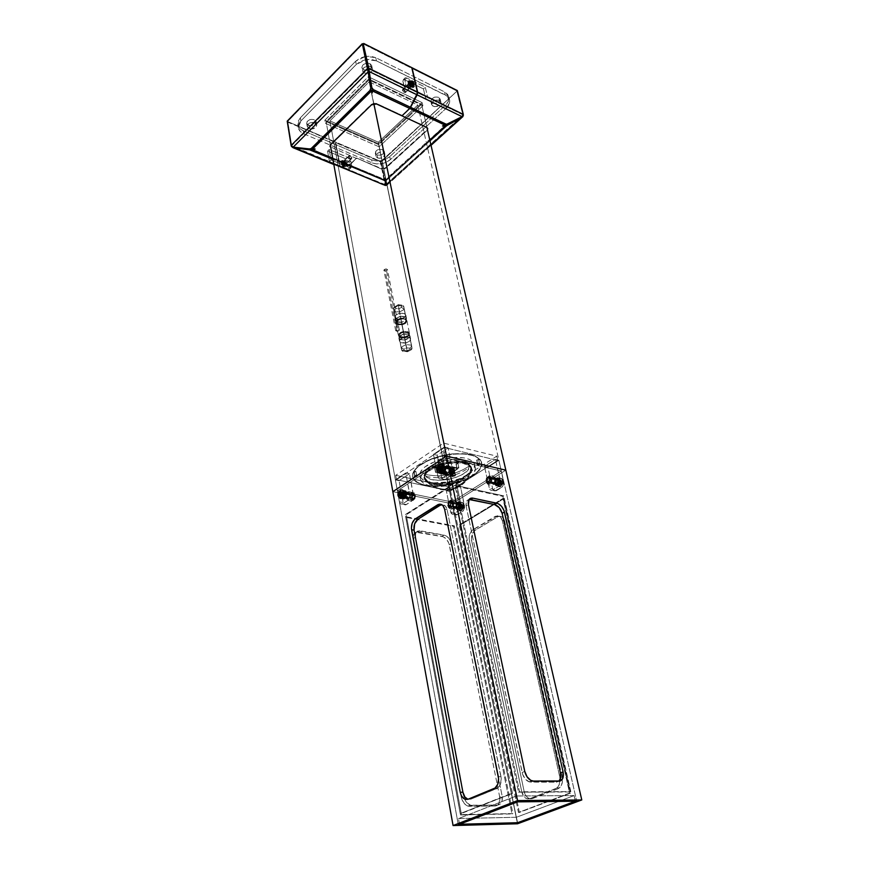 <?xml version="1.0" encoding="UTF-8"?>
<svg xmlns="http://www.w3.org/2000/svg" width="869" height="869" viewBox="0 0 869 869"><rect width="100%" height="100%" fill="white"/><g stroke="black" fill="none" stroke-linecap="round" stroke-linejoin="round"><path stroke-width="0.65" stroke-dasharray="4.34 3.26" d="M383.283 152.607L384.902 154.356C384.272 157.539 381.817 158.745 377.526 157.962L376.907 154.943C381.198 155.714 383.653 154.508 384.283 151.325L382.664 149.566L383.283 152.607L384.924 154.476L383.283 157.3L379.09 158.343L376.396 157.18L376.038 154.91L377.504 153.27L380.839 152.205L383.283 152.607L382.664 149.566L384.304 151.445L382.664 154.269L379.34 155.334L375.788 154.15L375.766 151.282L378.449 149.49L382.664 149.566C378.373 148.784 375.919 149.979 375.278 153.161L376.907 154.943L377.526 157.962L375.886 156.192C376.527 153.02 378.993 151.825 383.283 152.607M439.388 100.413L440.909 102.151C440.279 105.768 437.683 107.137 433.11 106.257L432.382 103.172C436.944 104.063 439.54 102.683 440.159 99.066L438.649 97.339L439.388 100.413L440.963 102.499L439.084 105.594L434.696 106.691L432.002 105.377L431.556 103.541L433.381 101.086L435.966 100.054L439.388 100.413L438.649 97.339L440.214 99.414L438.356 102.52L434.869 103.639L431.274 102.303L431.437 99.142L434.315 97.198L438.649 97.339C434.087 96.437 431.48 97.806 430.85 101.423L432.382 103.172L433.11 106.257L431.578 104.508C432.219 100.891 434.815 99.533 439.388 100.413M370.585 66.739L372.377 68.857C372.584 70.715 371.498 72.138 369.14 73.137L371.867 71.128L372.41 69.009L370.585 66.739L369.922 63.567L370.585 66.739L367.848 66.218L370.585 66.739M362.514 70.9L364.339 73.029L368.793 73.246L364.339 73.029L363.687 69.857L368.239 70.041L363.687 69.857L361.852 67.608L362.905 64.817L366.251 63.144L369.108 63.252L371.552 65.153L371.204 67.956L368.597 69.922C370.878 68.912 371.921 67.5 371.715 65.675L369.922 63.567C365.186 62.535 362.503 63.926 361.873 67.717L363.687 69.857L364.339 73.029L362.699 71.454L362.666 69.357L364.241 67.424L367.478 66.25C364.1 66.88 362.449 68.434 362.514 70.9L361.873 67.717M314.86 122.844L316.761 124.962C316.12 128.275 313.579 129.481 309.147 128.601L308.614 125.473C313.036 126.363 315.566 125.147 316.207 121.834L314.306 119.716L314.86 122.844L316.74 124.875L315.208 127.917L310.83 129.014L307.887 127.743L307.333 125.288L308.767 123.528L312.232 122.399L314.86 122.844L314.306 119.716L316.197 121.747L314.665 124.799L310.298 125.896L306.953 124.071L307.115 121.519L309.831 119.607L314.306 119.716C309.885 118.814 307.344 120.02 306.692 123.344L308.614 125.473L309.147 128.601L307.224 126.472C307.876 123.159 310.429 121.953 314.86 122.844M376.44 60.852L371.487 59.44L366.457 59.526L376.44 60.852L375.766 57.669L370.813 56.246L365.795 56.333L375.766 57.669L444.515 91.864L375.766 57.669L376.44 60.852L445.265 94.949L449.545 99.848C450.142 102.759 449.056 105.551 446.264 108.212L449.588 102.792L449.327 99.131L447.057 96.09L376.44 60.852M366.099 59.592L360.548 61.395L356.268 64.458L300.902 120.932L298.643 124.473L298.425 128.177L300.283 131.48L303.889 133.891L372.214 162.905L376.668 163.959L384.152 163.09L390.387 159.603L446.264 108.212L445.515 105.149L448.198 101.608L448.958 97.839L447.676 94.417L444.515 91.864L445.265 94.949L444.515 91.864L448.795 96.763C449.392 99.685 448.306 102.477 445.515 105.149L389.757 156.594L445.515 105.149L446.264 108.212L390.387 159.603C384.826 163.926 378.765 165.023 372.214 162.905L371.617 159.874L376.06 160.939L381.056 160.689L385.858 159.157L389.757 156.594L390.387 159.603L389.757 156.594C384.207 160.917 378.156 162.014 371.617 159.874L303.368 130.774L371.617 159.874L372.214 162.905L303.889 133.891C300.717 132.49 298.871 130.437 298.349 127.754L300.902 120.932L300.37 117.793L298.121 121.334L297.915 125.038L299.762 128.351L303.368 130.774L303.889 133.891L303.368 130.774C300.196 129.362 298.36 127.319 297.828 124.625L300.37 117.793L355.627 61.264L300.37 117.793L300.902 120.932L356.268 64.458L366.099 59.592M422.899 105.746L379.112 146.807L325.419 123.311L368.967 79.861L369.977 80.35L368.967 79.861L368.315 76.7L422.193 102.661L378.493 143.765L324.854 120.194L368.315 76.7L422.193 102.661L378.493 143.765L324.854 120.194L325.419 123.311L379.112 146.807L378.493 143.765L379.112 146.807L422.899 105.746L422.193 102.661L422.899 105.746L370.379 80.535L422.899 105.746M365.436 56.398L359.896 58.19L355.627 61.264L356.268 64.458L355.627 61.264L365.436 56.398M324.854 120.194L368.315 76.7L368.967 79.861L325.419 123.311L324.854 120.194M452.108 503.738L505.845 470.183L452.108 503.738L505.845 470.183L452.108 503.738L378.71 144.678L421.595 104.378L368.749 78.981L326.092 121.573L378.71 144.678L452.108 503.738L392.842 491.658L452.108 503.738L517.533 823.779L452.108 503.738L392.842 491.658L452.108 503.738M501.337 471.041L451.902 501.978L397.383 490.789L446.753 458.18L501.337 471.041L417.783 105.062L378.341 142.212L329.916 120.889L369.173 81.795L417.783 105.062L378.341 142.212L329.916 120.889L397.383 490.789L451.902 501.978L378.341 142.212L451.902 501.978L501.337 471.041L446.753 458.18L369.173 81.795L417.783 105.062L501.337 471.041L451.902 501.978L397.383 490.789L329.916 120.889L369.173 81.795L446.753 458.18L397.383 490.789L446.753 458.18L517.544 801.609L446.753 458.18L501.337 471.041L576.658 800.968L501.337 471.041L451.902 501.978L517.489 822.715L451.902 501.978L397.383 490.789L458.245 824.518L397.383 490.789L446.753 458.18L501.337 471.041M426.918 127.482L421.595 104.378L378.71 144.678L326.092 121.573L368.749 78.981L421.595 104.378L426.918 127.482M373.844 103.683L371.085 90.333L373.844 103.683M370.726 88.584L368.749 78.981L370.726 88.584M330.329 145.09L326.092 121.573L330.329 145.09M438.443 460.592L441.789 459.288L441.126 458.81L442.669 463.644L439.323 464.937L437.77 460.081L439.279 458.919L441.593 459.017L440.985 460.212L438.443 460.592L439.323 464.937L438.649 464.437L440.941 463.123L442.56 464.035L440.377 464.98L438.649 464.459L442.006 463.166L441.126 458.81L437.77 460.103L438.443 460.592M451.369 472.486L454.65 471.226L455.541 475.495L452.26 476.755L450.75 471.834L452.597 470.792L454.596 471.107L453.531 472.258L451.369 472.486L451.804 476.57L453.107 475.158L455.541 475.528L452.912 476.82L451.619 476.31L454.911 475.05L454.02 470.77L450.24 472.942L442.821 473.714L442.973 474.431L440.746 472.855C442.017 469.64 445.786 468.206 452.054 468.532L451.902 467.804C445.645 467.479 441.876 468.923 440.594 472.139L442.821 473.714L440.583 472.052L441.517 470.227L444.428 468.576L449.631 467.587L453.922 468.945L453.716 470.694L451.369 472.454M447.253 479.395L448.871 478.776L449.74 483.012L448.122 483.631L446.927 479.156L448.838 478.71L447.253 479.395L447.828 483.479L449.099 482.773L449.349 483.457L447.796 483.414L449.425 482.795L448.556 478.558L447.253 479.395M476.972 460.233L478.634 459.582L479.579 463.883L477.907 464.535L476.657 459.983L478.613 459.527L476.972 460.233L477.624 464.361L478.949 463.622L479.167 464.35L477.602 464.307L479.275 463.655L478.33 459.353L476.972 460.233M443.972 452.336L445.667 451.674L446.568 456.062L444.874 456.725L443.635 452.076L445.634 451.608L443.972 452.336L444.537 456.464L445.895 455.78L446.308 456.453L444.537 456.475L446.242 455.823L445.33 451.424L443.972 452.336M414.274 472.117L415.925 471.498L416.751 475.821L415.11 476.451L413.937 471.878L415.893 471.422L414.274 472.117L414.795 476.277L416.066 475.549L416.37 476.266L414.763 476.201L416.414 475.582L415.578 471.248L414.274 472.117M456.312 464.155L457.963 463.503L458.875 467.815L457.213 468.456L455.986 463.905L457.941 463.449L456.312 464.155L456.888 468.217L458.224 467.555L458.615 468.195L456.888 468.228L458.55 467.587L457.648 463.275L456.312 464.155M434.989 468.195L436.64 467.565L437.498 471.878L435.847 472.508L434.652 467.946L436.607 467.489L434.989 468.195L435.521 472.269L436.835 471.617L437.259 472.247L435.521 472.28L437.172 471.65L436.303 467.326L434.989 468.195M449.697 490.974L396.514 479.666L395.721 475.332L448.838 486.781L449.697 490.974L448.838 486.781L496.775 456.171L443.603 443.092L395.721 475.332L396.514 479.666L444.515 447.524L443.603 443.092L444.515 447.524L497.752 460.461L496.775 456.171L497.752 460.461L449.697 490.974L497.752 460.461L444.515 447.524L396.514 479.666L449.697 490.974M448.838 486.781L496.775 456.171L443.603 443.092L395.721 475.332L449.762 487.02L512.525 793.364L511.515 793.364L448.828 486.825L405.247 514.644L406.181 514.817L449.762 487.02L448.828 486.825L405.247 514.644L460.212 813.58L461.222 813.558L406.181 514.817L405.247 514.644L460.212 813.58L512.525 793.364L460.212 813.58L511.515 793.364L448.828 486.825M406.909 493.299L406.877 493.147C404.476 490.116 402.912 491.191 402.195 496.373L401.054 496.59C401.934 490.257 403.835 488.932 406.779 492.636L406.909 493.299L409.983 493.929L407.322 491.984L405.269 497.003L402.195 496.373L404.248 491.354L406.909 493.299L404.867 498.328L402.195 496.373L405.269 497.003L406.833 499.078L408.245 498.784L410.038 495.319L408.854 492.039L406.562 492.527L405.215 495.623L405.269 497.003L407.952 498.947L409.983 493.929L406.811 492.832L406.16 497.046L403.52 499.186L401.956 498.534L400.967 495.764L401.717 492.397L403.759 490.377L405.91 490.887L406.909 494.124C405.291 499.675 403.335 500.501 401.054 496.59L402.195 496.373C404.063 499.566 405.66 498.893 406.985 494.363L406.909 493.299M395.384 479.884L399.566 502.499L400.631 503.922L402.151 504.074L408.43 500.001L409.94 496.525L405.747 472.942L395.384 479.884L399.067 480.655L409.429 473.746L405.747 472.942L409.875 494.982L413.579 495.732L409.429 473.746L413.644 497.285L412.134 500.74L405.856 504.802L404.335 504.65L403.27 503.227L399.067 480.655L403.086 502.543L399.392 501.804L395.384 479.884L405.747 472.942L409.429 473.746L399.067 480.655L395.384 479.884M407.93 500.403L411.634 501.152L406.377 504.541L402.673 503.814L407.93 500.403L411.634 501.152L413.579 495.732L409.875 494.982L407.93 500.403M406.377 504.541L402.358 503.987C400.87 504.498 399.881 503.77 399.392 501.804L403.086 502.543C403.574 504.498 404.574 505.226 406.062 504.715L406.377 504.541M445.851 467.837C443.299 464.589 441.637 465.675 440.855 471.096L439.681 471.324C440.637 464.698 442.669 463.362 445.786 467.326L448.936 468.543L446.101 466.599C444.407 467.663 443.679 469.39 443.94 471.791L440.855 471.096C440.605 468.695 441.322 466.957 443.027 465.893L445.851 467.837C446.112 470.227 445.395 471.965 443.701 473.04L440.855 471.096L443.94 471.791L445.623 473.877L447.122 473.551L448.393 472.073L448.936 468.543L447.242 466.457L445.265 467.185L443.863 470.379L443.94 471.791L446.785 473.735C448.48 472.66 449.197 470.933 448.936 468.543L445.786 467.326L444.678 472.388L442.962 473.779L441.17 473.659L439.584 470.477L440.789 466.284L443.722 464.785L445.786 467.326C444.83 473.974 442.788 475.31 439.681 471.324L440.855 471.096C443.396 474.355 445.069 473.268 445.851 467.837M433.468 454.357L438.161 477.396L439.301 478.83L440.931 478.938L447.589 474.626L449.164 471.041L444.45 447.003L433.468 454.357L437.15 455.237L448.132 447.904L444.45 447.003L449.077 469.456L452.782 470.303L448.132 447.904L452.868 471.878L451.293 475.462L444.635 479.764L443.005 479.645L441.865 478.211L437.15 455.237L441.658 477.515L437.954 476.701L433.468 454.357L444.45 447.003L448.132 447.904L437.15 455.237L433.468 454.357M447.057 475.05L450.761 475.886L445.189 479.482L441.485 478.667L447.057 475.05L450.761 475.886L452.782 470.303L449.077 469.456L447.057 475.05M445.189 479.482L441.126 478.862C439.551 479.406 438.487 478.678 437.954 476.701L441.658 477.515C442.202 479.492 443.255 480.209 444.83 479.677L445.189 479.482M455.649 507.17C456.366 502.086 457.941 501.109 460.374 504.248L461.472 504.031C458.506 500.207 456.573 501.391 455.704 507.615L452.782 506.594L454.802 501.75L457.507 503.662L460.374 504.248L457.659 502.336L455.649 507.17L458.376 509.082L460.374 504.248L457.507 503.662L456.659 507.539L454.378 508.615L452.782 506.594L453.629 502.727L455.432 501.598L457.072 502.543L457.507 503.662L455.508 508.506L452.782 506.594L455.649 507.17L456.638 509.495L458.224 510.136L460.44 508.778L461.439 506.518L460.527 502.163L458.93 501.522L457.224 502.336L455.736 505.139L455.704 507.615C458.658 511.472 460.581 510.277 461.472 504.031L460.374 504.248C459.647 509.353 458.072 510.331 455.649 507.17M460.135 484.837L464.676 507.637L463.199 510.972L456.909 514.839L455.367 514.676L454.281 513.297L449.751 491.419L460.135 484.837L456.714 484.087L446.329 490.703L449.751 491.419L454.085 512.623L450.642 511.95L446.329 490.703L450.642 511.95L452.412 514.209L459.755 510.277L461.243 506.942L456.714 484.087L461.157 505.443L464.6 506.138L460.135 484.837L449.751 491.419L446.329 490.703L456.714 484.087L460.135 484.837M457.431 514.589L453.987 513.916L459.256 510.668L462.699 511.352L457.431 514.589L453.672 514.079C452.173 514.557 451.163 513.851 450.642 511.95L454.085 512.623C454.606 514.524 455.617 515.241 457.116 514.752L457.431 514.589M459.256 510.668L462.699 511.352L464.6 506.138L461.157 505.443L459.256 510.668M494.352 483.164C495.069 477.95 496.731 476.907 499.349 480.068L500.479 479.851C497.285 475.995 495.243 477.266 494.374 483.642L491.496 482.523C491.213 480.188 491.919 478.526 493.614 477.515L496.481 479.416L499.349 480.068L496.481 478.167C494.776 479.177 494.07 480.839 494.352 483.164L497.253 485.065C498.936 484.055 499.642 482.382 499.349 480.068L496.481 479.416L495.623 483.403L493.212 484.554L491.398 481.85L492.354 478.547L494.765 477.385L496.481 479.416C496.775 481.73 496.069 483.403 494.385 484.424L491.496 482.523L494.352 483.164L495.895 485.912L498.317 485.749L499.871 484.022L500.598 480.666L499.458 477.961L497.133 477.472L494.635 480.264L494.374 483.642C497.557 487.509 499.599 486.249 500.479 479.851L499.349 480.068C498.632 485.304 496.959 486.336 494.352 483.164M498.871 460.255L503.933 483.468L502.38 486.912L494.602 491.072L492.701 488.802L487.889 467.218L498.871 460.255L495.449 459.419L484.467 466.414L487.889 467.218L492.701 488.802L489.258 488.041L484.467 466.414L489.475 488.715L490.637 490.116L492.278 490.235L498.936 486.14L500.49 482.686L495.449 459.419L500.381 481.154L503.824 481.937L498.871 460.255L487.889 467.218L484.467 466.414L495.449 459.419L498.871 460.255M496.286 490.735L492.842 489.975L498.415 486.542L501.858 487.313L496.286 490.735L492.484 490.159C490.898 490.67 489.823 489.964 489.258 488.041L492.701 488.802C493.266 490.713 494.342 491.419 495.927 490.92L496.286 490.735M498.415 486.542L501.858 487.313L503.824 481.937L500.381 481.154L498.415 486.542M517.533 822.715L516.425 817.262L574.094 795.591L575.321 800.99L574.094 795.591L516.327 795.971L458.495 818.565L516.425 817.262L517.533 822.715M459.495 824.04L458.495 818.565L459.495 824.04M517.5 801.631L516.327 795.971L517.5 801.631M574.094 795.591L516.327 795.971L458.495 818.565L516.425 817.262L574.094 795.591M405.769 493.516L403.694 492.006L402.097 495.917L399.631 495.417L401.228 491.496L403.292 493.005L405.638 493.038L404.194 491.876L402.792 492.788L402.043 495.384L402.977 497.383L405.073 496.644L405.769 493.516L403.292 493.005L402.716 491.778L401.348 491.441L399.827 493.234L399.751 495.895L400.837 497.025L402.282 496.514L403.292 493.005L401.695 496.927L399.631 495.417L404.172 497.426L405.769 493.516M444.678 468.054L442.473 466.544L440.789 470.596L438.313 470.042L439.996 465.98L444.678 468.054L443.364 466.436L441.495 467.392L440.724 470.064L441.734 472.084L443.972 471.27L444.678 468.054L440.105 465.936L438.508 467.804L438.454 470.531L439.616 471.661L441.159 471.107L442.191 467.489L440.518 471.552L438.313 470.042L442.994 472.106L444.678 468.054M462.699 505.161L460.592 503.672L459.028 507.431L456.746 506.964L458.311 503.205L462.699 505.161L462.525 507.257L461.015 508.962L459.169 507.887L459.201 505.334L461.091 503.553L462.699 505.161L460.418 504.693L460.244 506.79L458.734 508.495L456.888 507.431L456.92 504.867L458.43 503.162L459.516 503.26L460.418 504.693L458.865 508.452L456.746 506.964L461.146 508.908L462.699 505.161M501.641 481.068L499.403 479.59L497.763 483.468L495.482 482.947L497.133 479.069L501.641 481.068L501.489 483.218L499.49 485.076L497.915 483.935L498.143 480.829L499.914 479.471L501.641 481.068L499.36 480.546L498.98 483.197L497.6 484.478L495.634 483.425L495.645 480.807L497.242 479.025L498.393 479.101L499.36 480.546L497.731 484.435L495.482 482.947L500.012 484.945L501.641 481.068M495.221 805.997L468.25 806.193L464.415 803.695L461.732 798.98L413.329 538.53L413.59 534.533L415.816 532.262L443.168 536.749L446.568 539.291L448.925 543.331L499.686 796.895L499.132 803.293L497.492 805.281L495.221 805.997C498.925 805.389 500.414 802.359 499.686 796.895L502.119 795.939L502.076 800.957L499.936 804.325L497.665 805.052L470.694 805.226L466.859 802.728L464.165 797.992L415.447 537.227L415.697 533.218L417.935 530.948L445.276 535.467L448.686 538.02L451.044 542.071L502.119 795.939C502.847 801.403 501.359 804.444 497.665 805.052L495.221 805.997L469.564 806.356L472.008 805.389L497.665 805.052L495.221 805.997M557.8 788.835L531.1 798.915L527.396 797.677L524.257 792.028L471.4 539.03L472.084 534.402L474.42 530.763L497.372 516.946L499.642 516.24L501.815 516.773L503.575 518.456L504.639 521.063L562.243 777.158L562.286 782.676L560.136 787.184L557.8 788.835L559.397 787.901C562.102 785.304 563.047 781.731 562.243 777.158L559.799 777.147L559.354 784.381L556.584 788.183L529.905 798.644L527.374 798.872L524.952 797.699L521.813 792.039L469.097 538.617L469.781 533.979L472.117 530.34L497.34 515.773L500.468 517.022L502.336 520.607L559.799 777.147C560.603 781.72 559.658 785.304 556.942 787.901L555.356 788.846L557.8 788.835L532.36 798.622L529.905 798.644L555.356 788.846L557.8 788.835M467.913 799.284L470.889 799.154L497.644 788.216L500.457 784.24L501.25 778.591L447.101 509.614L445.286 505.91L441.865 504.683C444.504 504.52 446.242 506.16 447.101 509.614L501 776.68L498.317 776.658L501 776.68C501.739 781.459 500.75 785.207 498.013 787.922L470.889 799.154L467.913 799.284M466.121 505.986L522.638 774.366L525.473 779.287L529.384 781.926L556.29 782.219L558.93 781.177L556.29 782.219L530.698 782.111L533.36 781.057L530.698 782.111L529.08 781.828C525.658 780.373 523.344 777.266 522.128 772.498L466.121 505.986L468.413 504.574L466.121 505.986L466.262 501.913L469.054 499.501C466.501 500.12 465.523 502.282 466.121 505.986M524.778 771.422L522.128 772.498L524.778 771.422M556.29 782.219L558.93 781.177L556.29 782.219M524.257 792.028C525.756 797.318 528.461 799.523 532.36 798.622L529.905 798.644C526.006 799.545 523.312 797.34 521.813 792.039L524.257 792.028L471.595 540.529L469.293 540.105L521.813 792.039L524.257 792.028M475.441 530.003C472.269 532.382 470.987 535.891 471.595 540.529L469.293 540.105C468.684 535.467 469.966 531.958 473.138 529.569L475.441 530.003L497.372 516.946L495.08 516.49L473.138 529.569L475.441 530.003M504.639 521.063C503.423 517.022 501.174 515.556 497.904 516.675L495.602 516.208C498.882 515.1 501.12 516.555 502.336 520.607L504.639 521.063L562.243 777.158L559.799 777.147L502.336 520.607L504.639 521.063M461.276 797.177C462.341 801.772 464.567 804.748 467.946 806.106L469.564 806.356L472.008 805.389L470.39 805.139C467.011 803.782 464.785 800.794 463.709 796.189L461.276 797.177L413.329 538.53L415.447 537.227L463.709 796.189L461.276 797.177M418.054 532.11L417.522 532.045C414.241 532.154 412.84 534.316 413.329 538.53L415.447 537.227C414.958 533.012 416.36 530.85 419.64 530.742L418.054 532.11L441.995 536.401L444.102 535.119L420.161 530.807L418.054 532.11M449.316 544.787C448.078 540.279 445.634 537.476 441.995 536.401L444.102 535.119C447.752 536.206 450.196 539.008 451.445 543.527L449.316 544.787L499.686 796.895L502.119 795.939L451.445 543.527L449.316 544.787M493.722 788.911L496.405 788.911L493.722 788.911M444.591 509.115L447.101 509.614L444.591 509.115M441.43 466.24L441.984 466.696C440.072 471.78 440.985 473.638 444.722 472.247L444.537 472.54C440.301 474.105 439.258 472.008 441.43 466.24C439.247 470.824 439.899 473.225 443.375 473.431L444.537 472.54L443.125 473.377C439.649 473.171 439.008 470.77 441.18 466.186L440.062 468.304L439.986 471.519L441.517 473.453L443.766 472.975L445.124 471.139L445.634 467.88L443.94 465.197L441.18 466.186L442.364 465.273C445.83 465.502 446.47 467.902 444.287 472.486L444.537 472.54C446.709 467.967 446.069 465.556 442.614 465.339L441.43 466.24C445.667 464.654 446.699 466.751 444.537 472.54L442.766 473.214L441.463 472.486L440.996 468.565L441.984 466.696L445.688 467.576C447.09 466.229 448.263 466.305 449.219 467.815C451.826 467.001 453.531 467.294 454.346 468.684L454.042 468.195C450.544 466.957 449.045 468.945 449.555 474.148C447.101 474.756 445.558 474.355 444.917 472.953L445.688 467.576L444.874 472.79L447.394 473.833L448.404 473.051L444.7 472.215L443.69 472.997C440.659 472.812 440.094 470.726 441.995 466.729L443.929 465.719L445.547 466.935L445.873 469.64L444.722 472.247C446.633 467.142 445.721 465.295 441.984 466.696L440.855 469.293L440.952 471.378L442.288 473.073L444.255 472.649L445.439 471.052L445.884 468.206L444.407 465.871L441.995 466.729L443.027 465.936C446.047 466.132 446.612 468.228 444.7 472.215L448.404 473.051L449.219 467.815L441.43 466.24M441.55 466.925L442.451 466.229C445.091 466.403 445.591 468.239 443.918 471.737L453.14 473.822C454.802 470.346 454.313 468.521 451.663 468.348L450.761 469.032L441.941 466.544L444.037 466.381L444.982 468.847L443.918 471.737L441.8 472.486L440.485 469.814L441.55 466.925L450.761 469.032L449.849 473.084L450.642 474.344L452.325 474.463L453.781 472.801L454.052 469.76L452.868 468.282L450.761 469.032C449.099 472.508 449.599 474.333 452.26 474.496L453.14 473.822L443.918 471.737L443.027 472.421C440.377 472.258 439.877 470.433 441.55 466.925M449.555 474.148C451.272 476.266 452.912 475.756 454.465 472.606L454.346 468.684C453.531 467.294 451.826 467.001 449.219 467.815L448.404 473.051C447.003 474.398 445.83 474.311 444.874 472.79L444.917 472.953C445.558 474.355 447.101 474.756 449.555 474.148L449.132 472.019L450.012 469.01L452.032 467.403L453.585 467.75L454.78 470.824L453.89 473.844L451.315 475.484L449.555 474.148M401.304 496.623L401.978 496.471C403.879 499.49 405.465 498.773 406.735 494.32L406.692 494.179C405.247 499.23 403.455 500.044 401.304 496.623C401.826 498.502 402.825 499.175 404.291 498.665C406.138 497.448 406.898 495.493 406.573 492.799L406.323 492.745C406.649 495.449 405.888 497.405 404.042 498.621C402.575 499.132 401.587 498.448 401.054 496.568L402.89 498.784L405.443 497.34L406.431 493.505L405.421 491.028L403.944 490.54L401.923 492.006L401.054 496.568C400.728 493.874 401.5 491.919 403.346 490.713L406.573 492.799L403.596 490.757C401.739 491.963 400.978 493.918 401.304 496.623C401.999 490.648 403.759 489.366 406.562 492.777L406.453 495.895L405.019 498.046L403.162 498.274L401.978 496.471L402.151 493.69L403.585 491.55L405.443 491.3L406.627 493.081C404.15 490.073 402.597 491.202 401.978 496.471L401.304 496.623M401.674 496.123L403.422 491.637L405.704 493.201L414.904 495.08L412.623 493.527L410.874 497.98L401.674 496.123L402.054 493.136L403.879 491.506L405.312 492.234L405.704 495.015L404.682 497.144L402.695 497.687L401.674 496.123L410.874 497.98L412.699 499.675L414.241 498.567L415.002 496.264L413.872 493.538L411.537 494.504L410.874 497.98L413.166 499.545L414.904 495.08L405.704 493.201L403.955 497.687L401.674 496.123M408.712 498.752L405.693 497.198L405.649 495.384L407.279 492.343L408.973 491.582L412.102 493.027C409.375 497.698 409.907 500.044 413.677 500.055L412.21 500.577L408.712 498.752L410.298 493.874L406.605 493.125L404.617 498.241L401.999 496.449L405.693 497.198L412.21 500.577L413.677 500.055L415.121 498.078L414.676 493.179L412.102 493.027L408.973 491.582L407.279 492.343L405.693 497.198L401.999 496.449L402.445 497.557L404.552 498.263L406.616 495.189L405.823 491.615L404.53 491.191L403.162 491.973L401.999 496.449L404.009 491.343L406.605 493.125L410.298 493.874L407.279 492.343C408.723 491.528 409.723 492.039 410.298 493.874L408.712 498.752M413.677 500.055L411.222 500.001L410.255 497.633L411.189 493.994L413.133 492.593L414.926 493.505L415.534 495.439L414.958 498.458L413.677 500.055M498.795 484.75L498.263 484.315C494.515 485.608 493.57 483.816 495.439 478.928L495.591 478.656C493.483 484.185 494.548 486.216 498.795 484.75L497.644 485.608C494.135 485.369 493.451 483.045 495.591 478.656L495.819 478.71C493.679 483.099 494.363 485.413 497.872 485.652L499.023 484.804L496.253 485.717L494.526 483.11L494.993 479.981L496.329 478.232L498.035 477.657L499.903 479.015L500.316 481.969L499.023 484.804C501.174 480.416 500.49 478.102 497.003 477.841L495.819 478.71L496.775 477.787C500.262 478.048 500.946 480.361 498.795 484.75C500.913 479.199 499.838 477.168 495.591 478.656L494.255 482.132L495.819 485.119L498.263 484.315L494.809 483.512L495.504 478.178L491.181 477.146C491.669 482.436 490.138 484.294 486.586 482.719L486.423 482.436C487.151 483.761 488.769 484.022 491.257 483.229C492.223 484.706 493.407 484.793 494.809 483.512L493.798 484.25L491.257 483.229L492.017 478.178L495.449 478.96C493.592 482.795 494.179 484.815 497.242 485.032L499.002 483.186L499.273 479.775L497.883 478.113L495.439 478.928C499.186 477.624 500.131 479.416 498.263 484.315L498.654 484.087C500.283 480.731 499.773 478.96 497.101 478.765L496.199 479.416L487.574 477.45L488.476 476.788C491.148 476.972 491.658 478.765 490.018 482.143L498.654 484.087L499.686 481.307L498.317 478.71L496.199 479.416L495.221 481.578L495.526 483.837L497.318 485L495.004 484.478L494.276 482.121L495.449 478.96L497.872 478.156L499.425 481.111L498.252 484.283C500.12 480.459 499.534 478.428 496.481 478.211L495.449 478.96L492.017 478.178L493.049 477.418L495.569 478.439L494.809 483.512L499.154 484.848L501.359 483.131L500.902 480.025L499.523 479.742L498.513 480.524L497.904 483.392C498.404 479.623 499.61 478.873 501.5 481.144C501 484.913 499.794 485.662 497.904 483.392L498.806 484.728M486.423 482.436L486.173 478.917C487.65 475.625 489.312 475.028 491.181 477.146L495.569 478.439C494.591 476.972 493.407 476.885 492.017 478.178L491.257 483.229C488.769 484.022 487.151 483.761 486.423 482.436L488.747 483.718L490.768 482.165L491.593 478.471L490.409 476.212L488.291 476.06L486.836 477.429L485.967 480.351L486.423 482.436M490.018 482.143L488.324 482.936L486.901 481.893L486.597 479.623L487.965 477.081L489.692 476.733L491.018 478.743L490.659 481.154L489.138 482.795C486.455 482.61 485.934 480.829 487.574 477.45L496.199 479.416C494.559 482.784 495.08 484.554 497.763 484.739L498.654 484.087L490.018 482.143M461.222 504.009L460.57 504.15C459.994 509.267 458.452 510.331 455.91 507.355L455.943 507.637C458.821 511.015 460.581 509.799 461.222 504.009C461.591 506.605 460.852 508.484 458.995 509.647L455.943 507.637L459.223 509.69C461.081 508.539 461.819 506.66 461.45 504.053L460.624 508.474L459.147 509.723L457.561 509.679L456.062 506.964L456.996 503.292L459.549 501.913L461.45 504.053L458.419 502.054C456.562 503.205 455.812 505.074 456.171 507.692L455.943 507.637C455.584 505.03 456.334 503.151 458.191 502.01L461.222 504.009C458.343 500.663 456.583 501.869 455.943 507.637L457.137 509.115L459.006 508.908L460.679 504.791L459.343 502.401L457.474 502.619L456.051 504.672L455.91 507.355C456.475 502.26 458.028 501.196 460.57 504.15L461.222 504.009M460.831 504.487L458.506 502.955L456.79 507.257L448.176 505.519L449.892 501.185L452.206 502.716L460.831 504.487L460.114 503.205L458.148 503.162L456.768 505.519L457.203 508.202L458.647 508.919L460.483 507.366L460.831 504.487L452.206 502.716L451.858 505.617L450.023 507.192L448.871 506.801L448.078 504.965L448.806 502.13L451.152 501.196L452.206 502.716L450.5 507.051L448.176 505.519L456.79 507.257L459.125 508.789L460.831 504.487M455.552 508.18L457.105 503.466C456.507 501.674 455.486 501.174 454.042 501.956L450.729 500.186L449.36 500.685C453.173 500.707 453.727 502.999 451.011 507.561L453.922 508.941L455.552 508.18L452.499 506.649L455.943 507.344L458.604 509.093L460.548 504.172L457.105 503.466L455.552 508.18L453.922 508.941L448.295 507.246L447.85 502.836L449.36 500.685L450.729 500.186L457.105 503.466L460.548 504.172L459.82 508.028L457.594 509.223L455.943 507.344L456.334 504.063L458.419 502.282L460.353 503.596L457.898 502.423L455.943 507.344L452.499 506.649L454.042 501.956L452.499 506.649C453.097 508.441 454.107 508.952 455.552 508.18M451.011 507.561L452.575 505.313L452.836 503.064L452.217 501.174L450.392 500.272L448.458 501.619L447.546 505.171L448.534 507.496L451.011 507.561M415.708 475.669L417.5 476.049L415.947 477.081L417.424 475.691L415.632 475.3L414.209 476.831L417.098 476.657L417.326 475.81L415.708 475.669L416.284 475.234L417.435 475.701L416.512 476.549L414.089 476.19L415.632 475.3L414.089 476.331L415.947 477.081L414.155 476.701L415.708 475.669M445.547 455.888L447.339 456.279L445.721 457.387L447.263 455.921L445.471 455.519L443.972 457.105L446.905 456.942L447.177 456.051L445.547 455.888L446.123 455.454L447.22 455.801L446.579 456.714L444.678 457.072L443.863 456.442L445.471 455.519L443.853 456.616L445.721 457.387L443.929 456.985L445.547 455.888M478.623 463.731L480.329 464.089L478.71 465.176L480.253 463.731L478.547 463.373L477.038 464.904L479.884 464.741L480.296 464.003L478.623 463.731L479.188 463.307L480.22 463.644L479.558 464.524L476.94 464.263L478.547 463.373L476.929 464.459L478.71 465.176L477.005 464.817L478.623 463.731M448.762 482.882L450.468 483.24L448.925 484.25L450.403 482.882L448.686 482.534L447.253 484.011L450.055 483.837L450.316 483.023L448.762 482.882L449.316 482.469L450.403 482.903L449.469 483.729L447.155 483.392L448.686 482.534L447.144 483.544L448.925 484.25L447.209 483.903L448.762 482.882M470.868 468.554L470.846 468.293C470.335 455.432 421.4 464.98 424.68 477.32C430.459 486.607 439.247 490.474 451.076 488.932C460.44 486.792 466.696 481.6 469.857 473.344L470.868 468.554L469.423 472.66L463.144 477.711L453.357 481.6L444.483 483.283L438.074 483.533L430.85 482.48L426.125 479.96L424.68 477.32L424.822 475.321L426.69 472.149L432.023 468.033L439.833 464.643L451.207 462.243L461.711 462.406L467.75 464.361L470.683 467.598L469.857 473.344C466.696 481.6 460.44 486.792 451.076 488.932C439.247 490.474 430.459 486.607 424.68 477.32L424.778 477.744C426.983 489.812 472.845 480.655 470.868 468.554M446.785 463.666C460.972 461.58 469.314 463.329 471.813 468.912C471.509 475.528 463.97 480.557 449.197 484.022L448.98 482.947C463.742 479.492 471.28 474.452 471.585 467.826C469.086 462.232 460.744 460.483 446.557 462.569L446.785 463.666L435.488 467.077L427.255 472.117L424.659 475.419L424.05 477.548L425.593 481.285L432.154 484.305L444.591 484.706L458.115 481.556L468.348 475.886L471.107 472.638L471.9 469.488L470.64 466.696L468.684 465.154L460.461 462.884L446.785 463.666L446.557 462.569C431.73 466.088 424.181 471.107 423.909 477.613C426.494 483.305 434.848 485.087 448.98 482.947L449.197 484.022C435.054 486.162 426.701 484.381 424.126 478.7C424.398 472.204 431.947 467.185 446.785 463.666M448.643 481.937L449.371 485.489C433.12 487.954 423.496 485.912 420.531 479.362C420.846 471.9 429.525 466.142 446.601 462.08L445.84 458.419C428.808 462.471 420.129 468.25 419.836 475.745C422.801 482.328 432.414 484.391 448.643 481.937L461.2 478.189L470.596 472.584L474.344 467.609L474.485 464.068L473.257 461.971L469.542 459.44L463.85 457.833L451.337 457.615L435.25 461.374L424.876 466.935L421.161 470.726L419.955 473.236L420.129 476.733L422.627 479.655L427.19 481.752L433.414 482.882L448.643 481.937C465.599 477.961 474.257 472.149 474.593 464.502C471.726 458.061 462.134 456.029 445.84 458.419L446.601 462.08C462.916 459.679 472.508 461.689 475.376 468.098C475.028 475.723 466.36 481.513 449.371 485.489L448.643 481.937M448.925 484.522L449.001 484.869C428.536 487.976 416.414 485.369 412.645 477.038C413.025 467.609 423.963 460.331 445.46 455.204L445.384 454.835C423.887 459.962 412.949 467.25 412.579 476.679C416.349 485.011 428.46 487.618 448.925 484.522L464.676 479.818L476.516 472.79L479.503 469.662L481.687 464.991L481.513 462.058L480.003 459.397L475.354 456.171L468.174 454.129L452.336 453.824L441.919 455.573L431.969 458.593L418.858 465.643L414.209 470.444L412.721 473.616L412.992 478.026L416.186 481.687L421.965 484.315L429.807 485.706L439.041 485.771L448.925 484.522C470.292 479.525 481.187 472.182 481.632 462.504C478.026 454.4 465.936 451.847 445.384 454.835L445.46 455.204C466.023 452.206 478.102 454.759 481.708 462.862C481.274 472.54 470.368 479.873 449.001 484.869L448.925 484.522M448.165 474.746C440.322 476.201 432.566 476.049 424.919 474.278L425.908 476.397C431.871 485.108 467.218 477.852 469.271 467.489L469.456 465.827C463.09 470.248 455.997 473.225 448.165 474.746C455.997 473.225 463.09 470.248 469.456 465.827C469.673 453.086 421.769 462.156 424.919 474.278C432.566 476.049 440.322 476.201 448.165 474.746M469.456 465.827L468.065 469.803L463.557 473.768L456.627 477.146L448.317 479.449L439.833 480.34L432.425 479.677L427.179 477.559L424.919 474.278L426.049 470.303L430.448 466.24L437.476 462.742L446.047 460.353L454.78 459.462L462.308 460.201L467.457 462.449L469.456 465.827M445.46 455.204L455.834 453.933L465.404 454.107L473.301 455.704L477.287 457.496L481.002 461.048L481.763 465.349L479.579 470.02L474.68 474.67L467.533 478.906L458.734 482.404L449.001 484.869L439.117 486.129L429.873 486.064L422.03 484.674L416.251 482.045L413.818 479.699L412.634 476.983L412.786 473.974L415.523 469.195L418.934 466.012L428.993 460.201L445.46 455.204M446.601 462.08L454.791 461.059L462.362 461.178L471.813 463.818L474.789 466.599L475.43 469.988L473.724 473.681L469.857 477.363L464.165 480.742L457.148 483.522L441.485 486.499L429.807 485.825L424.637 484.044L421.411 481.393L420.509 479.243L421.139 475.625L425.593 470.585L435.988 465.034L446.601 462.08M446.557 462.569L437.357 465.132L428.33 469.944L424.452 474.322L423.844 476.462L424.659 479.351L430.274 482.806L442.104 483.827L455.747 481.23L466.805 475.864L470.162 472.649L471.628 469.434L471.052 466.479L468.445 464.068L460.233 461.787L446.557 462.569M447.883 475.31L457.442 468.608L446.796 466.164L437.183 472.454L447.883 475.31L457.496 469.097L457.344 468.369L447.741 474.593L447.883 475.31L447.741 474.593L437.042 471.737L446.644 465.436L457.29 467.891L457.496 469.097L457.29 467.891L457.442 468.608L446.796 466.164L446.644 465.436L446.796 466.164L437.183 472.454L437.042 471.737L437.248 472.932L437.107 472.215L437.248 472.932L447.883 475.31M446.807 473.963L448.686 474.387L445.96 474.507L448.686 474.387L447.991 475.647L448.838 475.104L448.686 474.387L448.838 475.104L446.959 474.68L446.807 473.963L446.112 475.234L446.807 473.963M445.982 467.109L446.84 466.555L448.752 466.99L447.893 467.555L445.982 467.109L446.84 466.555L448.752 466.99L448.893 467.718L446.992 467.272L446.84 466.555L446.134 467.837L445.982 467.109L446.134 467.837L448.035 468.272L447.893 467.555L445.982 467.109M457.344 468.369L446.644 465.436L437.107 472.215L447.741 474.593L457.344 468.369M442.821 473.714C449.067 474.029 452.825 472.584 454.085 469.369L451.902 467.804L452.054 468.532L454.237 470.086C452.977 473.301 449.219 474.756 442.973 474.431L442.821 473.714M442.973 474.431L446.514 474.561L451.522 473.181L453.868 471.411L454.063 469.673L449.773 468.315L443.429 469.792L440.724 472.779L442.973 474.431M445.96 474.507L446.112 475.234L447.991 475.647L447.839 474.93L445.96 474.507M447.991 475.647L448.838 475.104L446.959 474.68L446.112 475.234L447.991 475.647M447.893 467.555L448.035 468.272L448.893 467.718L448.752 466.99L447.893 467.555M448.893 467.718L446.134 467.837L448.893 467.718M569.836 791.985L570.824 791.605L503.727 495.873L502.879 496.384L569.836 791.985L518.532 792.17L455.084 486.01L502.879 496.384L503.727 495.873L455.932 485.467L455.084 486.01L455.932 485.467L519.532 791.778L518.532 792.17L570.824 791.605L569.836 791.985L502.879 496.384L455.084 486.01L518.532 792.17L569.836 791.985M570.824 791.605L503.727 495.873L455.932 485.467L519.532 791.778L570.824 791.605M449.762 487.02L406.181 514.817L461.222 813.558L512.525 793.364L449.762 487.02M461.45 814.59L460.527 814.959L405.812 517.359L406.594 516.859L461.45 814.59L512.895 813.58L454.357 525.854L406.594 516.859L405.812 517.359L453.564 526.332L454.357 525.854L453.564 526.332L511.982 813.927L512.895 813.58L460.527 814.959L461.45 814.59L406.594 516.859L454.357 525.854L512.895 813.58L461.45 814.59M460.527 814.959L405.812 517.359L453.564 526.332L511.982 813.927L460.527 814.959M518.456 812.472L519.38 812.45L460.179 525.061L459.321 524.898L518.456 812.472L569.608 793.104L502.934 498.491L459.321 524.898L460.179 525.061L503.792 498.676L502.934 498.491L503.792 498.676L570.531 793.104L518.456 812.472L459.321 524.898L502.934 498.491L569.608 793.104L518.456 812.472M519.38 812.45L460.179 525.061L503.792 498.676L570.531 793.104L519.38 812.45M460.896 506.301L462.612 505.78L461.83 504.878L460.776 505.53L460.679 507.898L463.079 508.322L463.959 506.844L463.622 505.204L462.395 505.03L461.526 506.497L461.863 508.137L461.526 506.497L462.395 505.03L463.622 505.204L462.438 504.965L461.211 504.791L462.395 505.03L461.211 504.791L460.342 506.258L461.526 506.497L460.342 506.258L461.026 507.898L463.079 508.322L460.679 507.898L461.852 507.854L462.775 506.605L463.959 506.844L463.079 508.322L461.895 508.083L462.634 505.704L461.406 503.781L459.516 504.954L459.158 507.344C459.679 503.672 460.809 502.977 462.569 505.237C462.047 508.919 460.918 509.614 459.158 507.344L459.994 508.669L461.341 508.604L462.406 507.181L462.438 504.965L463.622 505.204L463.959 506.844L462.775 506.605L462.612 505.78L461.895 508.083L460.679 507.898L460.776 505.53L460.505 507.083L461.287 507.996L462.341 507.344L462.612 505.78L461.83 504.878L460.776 505.53L461.211 504.791L462.438 504.965L462.612 505.78L460.896 506.301M462.297 505.291L460.44 504.042L459.147 507.235L460.961 508.506L462.297 505.291L450.663 503.151C450.261 505.943 449.403 506.475 448.1 504.759L448.122 505.008C449.74 507.116 450.783 506.453 451.272 503.032L449.936 506.279L448.122 505.008L459.147 507.235L448.122 505.008L449.469 501.761L451.272 503.032L462.297 505.291L460.483 504.02L459.147 507.235L461.004 508.484L462.297 505.291M463.84 504.628L463.622 504.585C463.916 507.214 463.144 509.082 461.298 510.212C459.723 510.711 458.658 509.973 458.115 507.996L458.332 508.039C458.875 510.016 459.94 510.755 461.515 510.255L463.84 504.628L461.852 510.081C460.135 510.874 458.962 510.201 458.332 508.039L460.298 502.608L462.351 504.813C460.842 507.148 461.102 508.387 463.134 508.539L461.852 510.081L463.134 508.539L461.808 508.419L461.32 507.148L461.852 505.28L462.905 504.628L464.165 506.203L463.134 508.539C464.643 506.203 464.383 504.954 462.351 504.813L460.298 502.608L461.928 502.271L463.84 504.628C463.286 502.662 462.232 501.924 460.679 502.412L458.115 507.996C457.822 505.367 458.604 503.488 460.461 502.369C462.015 501.88 463.079 502.619 463.622 504.585L463.84 504.628M458.115 507.996L459.093 503.499L460.635 502.304L462.721 502.793L463.709 506.149L462.167 509.636L459.462 510.136L458.115 507.996M451.272 503.032C449.664 500.935 448.61 501.587 448.122 505.008L448.1 504.759C448.491 501.978 449.349 501.435 450.663 503.151L451.272 503.032M448.1 504.759L448.773 502.391L450.24 502.315L450.696 503.89L449.979 505.519L448.958 505.856L448.1 504.759M499.74 482.273L501.5 481.73L500.663 480.829L499.556 481.524L499.479 483.946L500.663 484.218L501.967 484.359L502.879 482.838L502.499 481.165L501.196 481.024L500.283 482.545L500.663 484.218L500.283 482.545L501.196 481.024L502.499 481.165L500.012 480.753L501.196 481.024L500.012 480.753L499.099 482.284L500.283 482.545L499.099 482.284L499.849 483.935L501.967 484.359L499.479 483.946L500.729 483.87L501.695 482.567L502.879 482.838L501.967 484.359L500.783 484.098L501.315 480.894L502.499 481.165L502.879 482.838L501.5 481.73L500.783 484.098L499.479 483.946L499.099 482.284L499.556 481.524L499.284 483.121L500.131 484.022L501.239 483.327L501.185 481.1L499.556 481.524L500.012 480.753L501.315 480.894L501.5 481.73L499.74 482.273M501.228 481.198L499.251 479.96L497.894 483.273L499.827 484.533L501.228 481.198L489.573 478.797C489.182 481.665 488.28 482.23 486.868 480.514L486.879 480.785C488.617 482.892 489.725 482.186 490.203 478.678L488.802 482.045L486.879 480.785L497.894 483.273L486.879 480.785L488.291 477.418L490.203 478.678L501.228 481.198L499.306 479.938L497.894 483.273L499.871 484.511L501.228 481.198M502.836 480.492L502.619 480.448C502.966 483.153 502.152 485.098 500.175 486.282C498.513 486.803 497.394 486.064 496.796 484.076L497.014 484.131C497.611 486.119 498.73 486.846 500.392 486.325L502.836 480.492L501.717 485.293L500.794 486.119C498.969 486.988 497.709 486.325 497.014 484.131L499.045 478.526L501.141 480.796C499.566 483.229 499.86 484.489 502.01 484.587L500.794 486.119L502.01 484.587L500.609 484.5L500.066 483.207L500.403 481.622L501.728 480.6L503.097 482.176L502.01 484.587C503.596 482.165 503.303 480.894 501.141 480.796L499.045 478.526L500.913 478.178L502.836 480.492C502.239 478.526 501.12 477.798 499.479 478.298L496.796 484.076C496.46 481.372 497.274 479.427 499.262 478.254C500.902 477.744 502.021 478.482 502.619 480.448L502.836 480.492M496.796 484.076L497.785 479.46L499.414 478.189L501.641 478.645L502.727 482.045L501.63 485.087L498.806 486.434L496.796 484.076M490.203 478.678C488.465 476.581 487.357 477.277 486.879 480.785L486.868 480.514C487.248 477.657 488.15 477.092 489.573 478.797L490.203 478.678M486.868 480.514L487.324 478.341L489.128 477.961L489.627 479.547L488.878 481.241L487.802 481.622L486.868 480.514M401.413 494.2L400.272 494.559L401.75 493.375L401.413 494.2M400.989 492.43L401.902 494.222L400.609 493.961L401.902 494.222L401.011 495.764L398.523 495.341L401.011 495.764L401.456 494.993L400.413 495.678L401.902 494.222L401.75 493.375L401.456 494.993L401.587 492.517L400.294 492.256L401.587 492.517L401.75 493.375L400.989 492.43L401.587 492.517L400.37 492.625L400.989 492.43M400.044 495.276L401.369 491.941L403.183 493.212L401.815 496.568L400.044 495.276L412.46 497.535C413.579 499.284 414.448 498.849 415.067 496.242L415.024 496.069C414.263 499.262 413.199 499.794 411.83 497.655L413.622 498.958L414.98 495.623L403.183 493.212L414.98 495.623L413.199 494.331L411.83 497.655L400.044 495.276L401.413 491.919L403.183 493.212L401.858 496.547L400.044 495.276M403.162 493.092C401.456 490.757 400.327 491.506 399.762 495.33L400.403 492.419L402.347 491.724L403.216 493.581L402.521 496.003L400.881 496.829L399.762 495.33C401.456 497.665 402.586 496.927 403.162 493.092M399.24 491.376L398.48 495.96L399.697 497.98M400.468 498.426L398.48 495.96L400.511 490.29M402.217 489.953L401.12 490.138C399.262 491.322 398.469 493.277 398.719 496.014L399.338 491.995L400.739 490.344L402.39 489.986M411.83 497.655C412.351 494.157 413.394 493.483 414.98 495.623L415.024 495.884C413.731 494.135 412.884 494.689 412.46 497.535L411.83 497.655M415.024 495.884L414.176 494.754L412.938 495.373L412.417 497.177L413.079 498.567L414.546 498.046L415.024 495.884M440.214 468.76L439.095 469.108L440.605 467.859L440.214 468.76M439.779 466.925L440.779 468.728L439.486 468.434L440.779 468.728L439.844 470.325L437.27 469.901L439.844 470.325L440.311 469.532L439.203 470.259L440.779 468.728L440.605 467.859L440.311 469.532L440.605 467.859L439.779 466.925M438.747 469.901L440.138 466.436L442.071 467.696L440.637 471.183L438.747 469.901L451.207 472.443C452.597 474.202 453.499 473.605 453.911 470.672L453.89 470.39C453.379 473.996 452.271 474.724 450.555 472.573L452.456 473.855L453.89 470.39L442.071 467.696L453.89 470.39L451.999 469.119L450.555 472.573L438.747 469.901L440.192 466.414L442.071 467.696L440.681 471.161L438.747 469.901M442.049 467.576C440.203 465.241 439.008 466.034 438.454 469.955L439.095 466.968L440.474 466.056L441.474 466.414L442.115 468.597L441.409 470.563L439.671 471.454L438.454 469.955C440.29 472.301 441.495 471.509 442.049 467.576M437.954 465.86L437.107 470.629L439.312 473.116M441.126 464.404L439.877 464.589C437.889 465.838 437.053 467.87 437.346 470.683L439.203 464.774M441.191 464.415L439.442 464.828L437.628 467.348L437.346 470.683L438.28 472.551M450.555 472.573C451.065 468.978 452.173 468.25 453.89 470.39L453.911 470.672C452.521 468.923 451.608 469.521 451.207 472.443L450.555 472.573M453.911 470.672L453.249 469.64L451.913 469.944L451.163 471.682L451.641 473.312L453.433 472.91L453.911 470.672M396.362 318.901L400.815 319.195L401.435 322.301L395.982 321.378L395.438 320.422L396.34 318.293L400.446 316.37L399.827 313.264L398.98 313.459L395.721 315.175L394.83 317.304L396.362 318.901L399.957 319.325L395.46 318.804L395.004 316.142L395.373 318.271L396.362 318.901L395.46 318.804L394.015 311.384L399.392 312.025L404.237 309.462L403.716 306.236L405.638 316.338L405.302 314.209L404.313 313.557L399.827 313.264L400.446 316.37L395.514 318.717L396.34 318.293L395.514 318.717L395.982 321.378L396.97 322.008L396.068 321.91L401.478 322.529L406.344 319.977L405.53 320.4L406.344 319.977L405.921 317.315L404.932 316.674L405.834 316.783L406.464 320.248L403.498 318.336L400.859 318.445L398.328 319.303L396.166 322.182L399.143 324.083L401.771 323.963L401.891 324.593C398.784 325.006 396.916 324.43 396.286 322.844C396.286 321.096 397.839 319.846 400.978 319.075L400.859 318.445L400.978 319.075L396.894 321.117L396.286 322.258L396.861 323.789L401.891 324.593L405.964 322.562L406.594 320.867L405.475 319.499L400.978 319.075C404.085 318.651 405.953 319.238 406.583 320.813C406.594 322.562 405.03 323.822 401.891 324.593L401.771 323.963L404.281 323.116L406.464 320.248L406.714 321.834L401.847 324.387L396.438 323.779L395.884 320.596L398.328 319.303L396.373 321.052L396.46 322.866L398.556 323.985L401.771 323.963L404.802 322.812L406.399 320.998L405.91 319.26L403.498 318.336L406.214 318.651L406.714 321.834L406.344 319.977L406.714 321.834L401.847 324.387L401.478 322.529L401.847 324.387L396.438 323.779L395.514 318.717L395.884 320.596L400.783 318.021L400.413 316.142L399.599 316.577L400.413 316.142L400.783 318.021L406.214 318.651L405.834 316.783L400.413 316.142L405.921 317.315L406.453 318.869L405.921 317.315L406.442 318.25L405.53 320.4L401.435 322.301L400.815 319.195L403.498 318.282L401.674 318.999L405.638 316.338L405.823 315.143L404.313 313.557L405.215 313.666L405.725 316.87L404.911 317.294L405.725 316.87L404.237 309.462L405.725 316.87L399.957 319.325L401.674 318.999L400.859 319.423L399.392 312.025L400.859 319.423L396.362 318.901M400.413 339.073L404.574 337.172L403.944 333.989L399.794 335.901L398.871 337.998L400.424 339.562L404.911 339.822L405.53 342.983L400.044 342.104L399.675 340.018L403.705 337.368L399.588 339.497L400.044 342.104L399.675 340.018L400.413 339.073L404.574 337.172L409.093 337.433L410.081 338.063L410.418 340.148L410.081 338.063L410.613 338.975L409.679 341.093L405.53 342.983L404.911 339.822L404.042 339.953L409.864 337.509L409.038 337.932L409.864 337.509L409.364 334.369L408.452 334.261L409.451 334.891L408.984 332.469L406.257 332.164L409.234 334.044L407.029 336.89L401.858 337.856L398.871 336.031L401.065 333.142L403.596 332.284L403.477 331.654C400.316 332.425 398.741 333.674 398.752 335.401C399.371 336.966 401.25 337.53 404.378 337.107L404.498 337.737L404.378 337.107L399.316 336.336L398.741 335.369L399.36 333.685L404.498 331.513L408.549 332.447L409.093 333.968L408.473 335.097L404.378 337.107C407.528 336.336 409.103 335.086 409.093 333.359C408.473 331.795 406.605 331.23 403.477 331.654L403.596 332.284L408.321 332.805L409.234 334.044L408.756 335.543L405.171 337.585L400.718 337.628L398.849 335.64L401.065 333.142L398.599 334.424L399.143 337.563L404.574 338.15L407.029 336.89L409.484 335.619L408.984 332.469L409.864 337.509L409.484 335.619L404.574 338.15L399.143 337.563L398.599 334.424L402.923 332.436L406.257 332.164L403.531 331.86L401.065 333.142L403.531 331.86L408.984 332.469L409.364 334.369L403.911 333.761L403.531 331.86L403.911 333.761L399.056 336.846L399.794 335.901L398.969 336.325L398.599 334.424L399.512 339.464L400.424 339.562L399.512 339.464L399.143 337.563L399.512 339.464L404.943 340.04L404.574 338.15L404.943 340.04L407.615 338.91L405.769 339.627L409.777 336.987L409.451 334.891L409.777 336.987L409.972 335.803L408.452 334.261L403.086 334.196L408.452 334.261L403.944 333.989L404.574 337.172L409.093 337.433L403.705 337.368L410.005 337.53L409.093 337.433L410.005 337.53L410.418 340.148L409.679 341.093L410.418 340.148L412.025 348.295L410.005 337.53L411.537 345.178L406.051 344.602L404.541 336.944L406.051 344.602L401.087 347.155L399.588 339.497L400.413 339.073M401.923 324.789L404.411 337.302C401.054 337.759 399.045 337.15 398.382 335.467C398.371 333.62 400.066 332.284 403.444 331.458L400.946 318.88C397.589 319.705 395.916 321.041 395.927 322.91C396.59 324.615 398.599 325.234 401.923 324.789C405.28 323.963 406.964 322.616 406.942 320.737C406.279 319.042 404.281 318.423 400.946 318.88L403.444 331.458C406.79 331.002 408.799 331.61 409.462 333.283C409.473 335.141 407.789 336.477 404.411 337.302L401.923 324.789L397.133 324.343L395.927 322.28L397.948 319.955L402.032 318.727L405.008 319.01L406.964 320.802L405.682 323.192L401.923 324.789M395.721 315.175L399.794 313.025L398.317 305.584L393.451 308.169L395.46 318.804L393.451 308.169L394.906 315.61L395.721 315.175M404.661 343.103L400.131 342.625L401.043 342.723L400.131 342.625L399.588 339.497L401.619 350.261L400.131 342.625L401.619 350.261L407.083 350.815L405.573 343.201L404.661 343.103M404.411 337.302L408.799 335.141L409.484 333.348L408.875 332.306L404.541 331.306L399.034 333.642L398.371 335.434L398.99 336.477L401.25 337.389L404.411 337.302M399.794 335.901L403.086 334.196L399.794 335.901M399.425 338.943L399.056 336.846L399.425 338.943M404.042 339.953L400.424 339.562L404.042 339.953M410.494 340.67L405.573 343.201L407.083 350.815L412.025 348.295L410.494 340.67M404.118 351.087L407.246 351.413L410.07 349.968L409.788 348.187L406.659 347.861L403.824 349.316L404.118 351.087L403.824 349.316L406.659 347.861L406.051 344.602L401.087 347.155L403.824 349.316L401.087 347.155L402.51 351.293L404.118 351.087L402.51 351.293L401.619 350.261L407.083 350.815L407.289 351.782L404.118 351.087M411.537 345.178L406.051 344.602L406.659 347.861L409.788 348.187L411.189 346.861L411.537 345.178L411.189 346.861L409.788 348.187L410.07 349.968L411.309 349.772L412.047 348.458L411.537 345.178M407.3 351.826L407.083 350.815L412.025 348.295L411.613 349.577L407.3 351.826M400.859 318.445L398.328 319.303L400.783 318.021L403.498 318.336L400.859 318.445M400.576 322.421L396.97 322.008L400.576 322.421M395.982 321.378L395.612 319.249L395.982 321.378M396.34 318.293L399.599 316.577L396.34 318.293M401.315 316.251L404.932 316.674L401.315 316.251M405.215 313.666L403.716 306.236L398.317 305.584L399.794 313.025L405.215 313.666M395.406 306.594L398.187 305.117L401.261 305.497L401.565 307.344L398.795 308.81L395.721 308.441L395.406 306.594L395.721 308.441L398.795 308.81L399.392 312.025L394.015 311.384L395.721 308.441L394.015 311.384L393.874 306.942L395.406 306.594L393.874 306.942L393.451 308.169L398.317 305.584L398.111 304.661L395.406 306.594M399.827 313.264L400.696 313.133L399.827 313.264M404.237 309.462L399.392 312.025L398.795 308.81L401.565 307.344L404.237 309.462L401.565 307.344L401.261 305.497L403.422 305.616L404.237 309.462M398.317 305.584L403.716 306.236L402.847 305.258L398.111 304.661L398.317 305.584M401.956 305.236L398.121 304.726L394.689 306.605M396.981 331.328L385.195 270.998L387.465 269.586L386.194 268.869L398.035 329.275L399.327 329.948L397.698 331.263L399.262 330.339L398.665 329.373L396.633 329.547L395.688 330.654L396.981 331.328L395.688 330.654L398.035 329.275L386.194 268.869L385.499 268.923L383.979 269.857L384.576 270.889L386.553 270.737L387.465 269.586L386.194 268.869L383.924 270.27L385.195 270.998L396.981 331.328M411.265 85.944C410.157 83.956 409.256 83.435 408.56 84.402L408.419 83.207C409.538 81.664 410.983 82.49 412.753 85.673L410.125 87.041L407.767 84.934L407.452 85.738L408.908 83.826L411.265 85.944L410.95 86.748L408.593 84.63L407.452 85.738L409.581 87.867L410.157 87.291L409.516 85.912L408.234 84.956L407.42 85.488L409.81 87.845L411.265 85.944L412.753 85.673L411.406 83.446L409.353 82.262L408.419 83.185L409.831 85.814L412.21 86.976L412.753 85.673C412.905 87.03 412.243 87.324 410.765 86.563L408.473 83.576L410.027 86.498L411.265 85.944M404.009 86.422L402.76 80.621L403.933 79.481L423.442 88.899L425.897 99.435L407.3 90.409L405.226 88.692L402.825 81.11L405.019 77.852L406.735 78.014L425.267 87.161L427.733 97.697L408.061 87.932L406.008 85.205L404.65 79.34L405.845 84.651L404.009 86.422L407.3 90.409L409.136 88.638L427.733 97.697L425.267 87.161L406.735 78.014L404.921 79.785L423.442 88.899L425.267 87.161L423.442 88.899L425.897 99.435L427.733 97.697L425.897 99.435L407.3 90.409L409.136 88.638L405.845 84.651L404.009 86.422M406.735 78.014L404.921 79.785L403.455 79.513L402.825 81.11L405.28 77.743L406.735 78.014M345.775 163.926L342.625 161.243L342.114 162.394L343.027 160.852L346.188 163.535L345.775 163.926L344.341 161.786L342.234 161.525L342.375 163.144L343.918 164.784L345.482 164.98L346.188 163.535L344.743 161.395L342.82 160.961L342.516 162.014L343.613 163.85L346.068 164.415L346.188 163.535L345.677 164.697L342.114 162.394L345.265 165.077L345.775 163.926M291.343 146.35L340.854 166.707L349.457 164.838L348.795 165.208L311.678 149.75L348.795 165.208L348.675 165.86L332.892 159.299L348.675 165.86L340.702 167.359L339.67 166.316L291.343 146.35L339.67 166.316L335.716 142.125L287.422 122.04L291.267 145.916L287.824 121.627L335.716 142.125L339.822 166.805L340.822 167.337L340.941 166.696L349.11 165.697L332.718 158.354L349.457 164.838L312.395 149.479L311.33 148.241L309.831 148.805L311.135 148.588L370.487 89.746L311.33 148.241L312.21 148.805L371.378 90.365L312.21 148.805L315.045 148.588L312.329 149.359L349.457 164.838L356.638 158.049L349.555 165.36L356.638 158.049L381.263 168.955L356.638 158.049L381.263 168.955L385.934 168.108L383.696 169.151L381.165 168.434L385.934 168.108L426.907 130.567L385.836 167.587L426.907 130.567L427.342 129.362L384.826 168.238L381.165 168.434L356.638 158.049L349.457 164.838L356.638 158.049L349.457 164.838L384.826 179.579L384.967 177.819L385.619 179.438L445.21 125.342L442.44 125.549L445.167 124.778L409.636 107.93L401.967 115.827L426.462 126.776L427.624 128.308L426.462 126.776L401.967 115.827L410.602 107.321L417.631 92.114L410.602 107.321L409.636 107.93L445.167 124.778L445.808 123.941L372.888 89.322L410.277 107.072L409.755 108.462L372.258 90.213L409.755 108.462L410.277 107.072L446.145 124.191L447.361 123.919L445.808 123.941L445.254 125.462L442.44 125.549L445.21 125.342L385.619 179.438L386.336 179.546L445.916 125.484L386.336 179.546L386.683 180.089L429.992 140.832L386.716 180.144L385.727 179.948L429.786 139.974L385.727 179.948L386.683 180.089L385.51 179.959L384.967 177.819L384.826 179.579L349.457 164.838L384.934 180.089L385.076 178.341L384.934 180.089L349.555 165.36L340.822 167.337L340.941 166.696L348.795 165.208L348.675 165.86L384.044 180.578L385.076 181.208L385.521 185.792L380.34 161.775L335.315 142.516L340.083 167.152L340.941 166.696L339.67 166.316L335.716 142.125L380.741 161.406L385.086 185.075L385.521 185.792L385.63 185.162L385.195 180.567L385.521 185.792L340.822 167.337L348.675 165.86L348.795 165.208L384.163 179.937L385.195 180.567L385.63 185.162L340.941 166.696L349.457 164.838L348.795 165.208L384.163 179.937L384.826 179.579L384.044 180.578L384.826 179.579L384.131 180.024L385.076 181.208L384.011 180.665L384.163 179.937L384.044 180.578L348.675 165.86L340.702 167.359L339.67 166.316L385.086 185.075L385.423 185.901L340.822 167.337L340.083 165.925L385.619 185.238L340.083 165.925L335.716 142.125L380.741 161.406L385.499 184.706L339.67 166.316L335.315 142.516L380.34 161.775L385.086 185.075L339.67 166.316L335.315 142.516L287.824 121.627L291.473 146.22M461.83 116.794L385.955 185.108L386.292 185.651L385.869 181.067L385.89 184.988L381.067 161.341L385.814 184.652L463.253 115.24M461.743 116.652L462.851 115.045L461.841 116.598L447.654 124.213L461.743 116.652L385.955 185.108L385.521 180.513L385.869 181.067L386.716 180.155L385.869 181.067L386.292 185.651L431.013 145.286L386.379 185.727L381.067 161.341L456.888 91.202L381.556 161.558L456.888 91.202L463.351 115.284L386.314 184.847L463.351 115.284M463.296 115.077L457.387 91.451L463.296 115.077M385.521 180.513L386.379 179.601L385.521 180.513M385.955 185.108L461.841 116.598M456.888 91.202L462.851 115.045L385.814 184.652L381.067 161.341L456.888 91.202M457.333 90.55L462.829 114.806L463.296 114.393L462.08 116.663L447.546 124.028L461.732 116.424L462.829 114.806L417.163 92.549L462.829 114.806L456.877 90.963L411.58 68.206L412.036 67.771L417.163 92.549L417.631 92.114L417.163 92.549L368.38 68.781L417.163 92.549L411.58 68.206L417.163 92.549L416.794 94.591L461.732 116.424L416.794 94.591L410.277 107.072L417.163 92.549L411.58 68.206L363.231 43.917L456.877 90.963L457.333 90.55M411.102 84.163L410.592 83.207L410.831 82.479L411.689 82.761L410.831 82.479L411.493 82.142L410.592 83.207L410.396 82.577L411.352 81.653L410.396 82.577L411.395 84.38L410.776 83.848L411.732 82.924L410.776 83.848L410.592 83.207L411.102 84.163L412.677 84.087L411.102 84.163M412.395 83.5L412.873 84.717L413.829 83.804L412.015 84.923L412.971 84L412.015 84.923L411.395 84.38L412.449 84.825L412.677 84.087L412.873 84.717L412.015 84.923L410.592 83.207L412.449 84.825L412.395 83.5M409.386 83.641L409.853 82.522L412.525 84.945L412.188 86.053L409.386 83.641L402.466 90.322L403.846 92.375L405.606 91.603L404.107 92.407L402.466 90.322L405.247 92.711L412.525 84.945L405.606 91.603L402.814 89.225L402.466 90.322L409.733 82.544L412.525 84.945L412.058 86.074L409.386 83.641M412.775 84.89C410.961 82.12 409.82 81.653 409.375 83.478L409.69 82.305L411.233 82.805L412.634 84.532L412.656 85.955L410.918 85.575L409.375 83.478C411.2 86.248 412.33 86.726 412.775 84.89M413.807 82.913L410.385 81.132L413.992 85.162L413.72 86.943L413.992 85.162L414.111 86.194L413.992 85.162L409.712 80.936M408.517 81.328L411.33 81.958L413.818 85.325C412.59 82.642 410.961 81.23 408.919 81.121L408.593 81.273M402.466 90.322L402.39 89.941C403.14 88.736 404.204 89.29 405.606 91.603L405.063 91.734C403.922 89.844 403.053 89.388 402.445 90.365L402.466 90.322M405.063 91.734L403.9 90.17L402.597 89.887L403.661 92.244L404.824 92.614L405.063 91.734M343.95 163.339L344.537 164.306L342.864 162.666L342.419 163.263L343.95 163.339L342.419 163.263L341.636 164.643L342.755 165.74L343.755 165.675L343.635 164.534L341.517 163.491L341.636 164.643L341.517 163.491L343.635 164.534L344.482 163.73L343.364 162.644L341.517 163.491L342.364 162.688L343.603 164.936L342.755 165.74L341.636 164.643L342.484 163.839L343.038 164.382L342.505 162.84L344.482 163.73L343.755 165.675L342.755 165.74L344.602 164.882L343.755 165.675L344.537 164.306L344.102 164.904L343.038 164.382L344.602 164.882L344.482 163.73L342.364 162.688L344.102 164.904L343.95 163.339M345.666 164.002L343.092 161.547L342.484 162.438L345.21 164.86L351.815 157.745C351.119 158.875 350.25 158.44 349.219 156.453L348.697 156.518C349.968 158.973 351.022 159.494 351.88 158.104L351.424 158.962L348.697 156.518L342.484 162.438L349.142 155.66L351.88 158.104L345.666 164.002L342.94 161.569L342.484 162.438L345.058 164.893L345.666 164.002M342.256 162.47C343.19 160.961 344.33 161.525 345.699 164.154L344.482 162.145L342.451 161.71L343.472 164.48L345.069 165.121L345.699 164.154C344.765 165.675 343.624 165.11 342.256 162.47M346.601 164.828L345.949 166.196C343.657 166.109 342.071 164.697 341.191 161.949L344.091 166.066L345.797 166.337L346.601 164.828L345.036 166.381L344.091 166.066L341.039 162.09L341.3 160.95L343.548 160.863L342.505 163.285C340.8 163.274 340.898 164.143 342.766 165.892L344.091 166.066L341.973 165.295L341.56 163.187L343.863 164.719L343.863 165.881L342.766 165.892C344.461 165.892 344.374 165.023 342.505 163.285L343.548 160.863L346.601 164.828L343.548 160.863L341.832 160.591L341.039 162.09L341.984 160.439C344.276 160.515 345.862 161.927 346.753 164.675L346.601 164.828M341.191 161.949L341.821 160.504L344.254 161.026L346.438 163.578L346.438 165.892L345.297 166.251L343.157 165.208L341.191 161.949M351.88 158.104L350.533 156.072L348.697 156.518L350.718 156.083L351.88 158.104M349.219 156.453L349.501 155.779L350.642 156.029L351.663 158.31L350.392 158.169L349.219 156.453M343.679 161.797L345.232 161.33L346.47 163.796L344.765 161.308C343.092 160.309 342.256 160.559 342.288 162.058L343.679 161.797L345.069 160.005L347.318 161.927L346.296 162.894L344.048 160.971L343.679 161.797L345.938 163.72L347.339 162.166L346.731 162.785L345.254 161.906L344.678 160.591L345.525 160.005L347.133 161.395L346.959 162.753L344.7 160.83L342.288 162.058L342.429 161.058L344.005 160.863L345.905 162.503L346.514 164.187L345.536 165.175L343.537 164.165L342.288 162.058C344.178 165.295 345.569 165.87 346.47 163.796L346.296 162.894C345.743 164.187 344.863 163.828 343.679 161.797M351.717 166.142L350.598 160.461L348.697 157.941L329.199 149.544L331.067 159.95L350.555 167.858L351.76 166.62L350.739 160.982L349.121 162.525L346.546 159.136L327.58 151.13L329.438 161.525L348.458 169.346L349.664 169.194L350.131 168.162L349.121 162.525L350.088 167.684L351.717 166.142L350.989 167.804L349.599 167.641L347.958 169.183L329.438 161.525L327.58 151.13L346.036 158.875L347.654 157.322L329.199 149.544L327.58 151.13L329.199 149.544L331.067 159.95L329.438 161.525L331.067 159.95L349.599 167.641L347.958 169.183L349.349 169.346L351.717 166.142M346.036 158.875L347.654 157.322L350.739 160.982L349.121 162.525L346.036 158.875M409.169 83.109L409.603 81.979L412.905 84.945L412.449 85.39L409.147 82.425L408.702 83.543L409.647 81.968L411.363 82.664L412.829 85.825L411.461 85.89L409.169 83.109L408.702 83.543L409.19 82.414L410.907 83.109L412.33 85.01L412.199 86.433L410.624 86.118L408.702 83.543L412.004 86.52L412.905 84.945L412.46 86.074L409.169 83.109M309.766 148.968L293.157 147.176L309.798 148.849M356.735 158.571L330.676 146.97L356.735 158.571M330.003 146.111L330.611 144.102L372.421 103.574L376.364 103.411L401.847 115.295L376.364 103.411L371.356 104.313L330.611 144.102L330.003 146.111M371.465 104.856L371.356 104.313L371.465 104.856M376.473 103.954L376.364 103.411L376.473 103.954M372.595 88.377L371.639 88.03L372.595 88.377M368.836 71.301L416.794 94.591L368.836 71.301M362.873 43.982L287.769 121.399L287.215 121.16L291.126 145.481L292.201 146.437L293.364 146.828L291.691 145.71L367.598 69.259L291.691 145.71L287.769 121.399L362.873 43.982M371.28 88.095L370.444 88.834L371.28 88.095M293.364 146.828L368.467 71.367L293.364 146.828M293.418 147.057L340.941 166.696L292.256 146.665L291.745 145.938L293.418 147.057L309.646 149.175L293.385 147.209M291.745 145.938L287.824 121.627L335.716 142.125L340.083 165.925L291.745 145.938M340.822 167.337L333.826 164.458L340.822 167.337M312.351 149.207L315.045 148.588L312.351 149.207M384.902 154.356L384.283 151.325M440.909 102.151L440.159 99.066M372.377 68.857L371.715 65.675M316.761 124.962L316.207 121.834M298.349 127.754L297.828 124.625M449.545 99.848L448.795 96.763M307.224 126.472L306.692 123.344M431.578 104.508L430.85 101.423M375.886 156.192L375.278 153.161M441.789 459.288L442.669 463.644M454.65 471.226L455.541 475.495M448.871 478.776L449.74 483.012M478.634 459.582L479.579 463.883M445.667 451.674L446.568 456.062M415.925 471.498L416.751 475.821M457.963 463.503L458.875 467.815M436.64 467.565L437.498 471.878M434.652 467.957L435.521 472.28M455.986 463.927L456.888 468.228M413.937 471.878L414.763 476.201M443.635 452.086L444.537 456.475M476.657 460.016L477.602 464.307M446.938 479.177L447.796 483.414M450.739 472.03L451.619 476.31M437.77 460.103L438.649 464.459M407.322 491.984L404.248 491.354M407.952 498.947L404.867 498.328M406.062 504.715L402.358 503.987M446.101 466.599L443.027 465.893M446.785 473.735L443.701 473.04M444.83 479.677L441.126 478.862M454.802 501.75L457.659 502.336M455.508 508.506L458.376 509.082M457.116 514.752L453.672 514.079M493.614 477.515L496.481 478.167M494.385 484.424L497.253 485.065M495.927 490.92L492.484 490.159M403.694 492.006L401.228 491.496M442.473 466.544L439.996 465.98M460.592 503.672L458.311 503.205M499.403 479.59L497.133 479.069M531.741 780.775L529.08 781.828M559.397 787.901L556.942 787.901M497.904 516.675L495.602 516.208M467.946 806.106L470.39 805.139M417.522 532.045L419.64 530.742M495.319 787.922L498.013 787.922M500.012 484.945L497.731 484.435M461.146 508.908L458.865 508.452M442.994 472.106L440.518 471.552M404.172 497.426L401.695 496.927M442.451 466.229L451.663 468.348M454.465 472.606C451.348 476.657 448.165 476.777 444.917 472.953C442.212 467.804 450.978 463.177 454.042 468.195M447.394 473.833L443.69 472.997M446.72 466.783L443.027 465.936M443.027 472.421L452.26 474.496M403.422 491.637L412.623 493.527M405.856 497.731C407.116 500.327 409.234 501.283 412.21 500.577L415.121 498.078M414.676 493.179L408.973 491.582L405.649 495.384M408.311 498.98L404.617 498.241M407.702 492.104L404.009 491.343M403.955 497.687L413.166 499.545M497.101 478.765L488.476 476.788M486.586 482.719C489.421 487.933 498.382 483.316 495.504 478.178C492.136 474.474 489.019 474.724 486.173 478.917M493.798 484.25L497.242 485.032M493.049 477.418L496.481 478.211M497.763 484.739L489.138 482.795M458.506 502.955L449.892 501.185M448.295 507.246C449.74 509.017 451.619 509.582 453.922 508.941C459.951 507.072 456.605 497.904 450.729 500.186L447.85 502.836M455.16 508.398L458.604 509.093M454.465 501.717L457.898 502.423M459.125 508.789L450.5 507.051M470.846 468.293L469.857 473.344C464.535 493.071 433.403 496.09 424.778 477.744M471.813 468.912L471.585 467.826M419.836 475.745L420.531 479.362M425.908 476.397C441.648 479.71 456.106 476.744 469.271 467.489M474.593 464.502L475.376 468.098M424.126 478.7L423.909 477.613M440.594 472.139L440.746 472.855M457.094 468.195L457.235 468.912M437.303 471.921L437.455 472.638M454.085 469.369L454.237 470.086M449.469 501.761L460.483 504.02L459.212 507.279L460.961 508.506L449.936 506.279M462.677 509.353C465.078 506.692 464.817 504.324 461.928 502.271M488.291 477.418L499.306 479.938L497.959 483.316L499.827 484.533L488.802 482.045M501.717 485.293C504.031 482.599 503.759 480.231 500.913 478.178M413.199 494.331L401.413 491.919L403.107 493.168L401.815 496.568L413.622 498.958M451.999 469.119L440.192 466.414L442.006 467.652L440.637 471.183L452.456 473.855M394.83 317.304L395.438 320.422M396.166 322.214L396.286 322.844M399.49 341.169L398.871 337.998M398.871 336.031L398.752 335.401M395.927 322.91L398.382 335.467M406.942 320.737L409.462 333.283M409.093 333.359L409.223 333.989M409.972 335.803L410.613 338.975M410.689 349.957L407.289 351.695L403.531 351.315M412.047 348.458L411.558 345.351M406.583 320.813L406.453 320.194M406.442 318.25L405.823 315.143M393.44 308.093L394.005 311.308M399.327 329.948L387.465 269.586M395.688 330.654L383.924 270.27M408.56 84.402L408.419 83.207M407.767 84.934L408.908 83.826M409.81 87.845L410.95 86.748M410.027 86.498L410.765 86.563M405.28 77.743L403.455 79.513M293.233 147.035L385.64 185.216M333.837 164.523L385.488 185.847M386.314 185.673L431.024 145.329M386.716 180.144L386.368 179.601M384.011 180.665L384.131 180.024M405.247 92.711L412.188 86.053L409.429 83.533L409.733 82.544L402.814 89.225M351.424 158.962L345.21 164.86L345.634 164.078L342.94 161.569L349.142 155.66M345.036 166.381L343.505 166.207C341.159 165.132 340.42 163.372 341.3 160.95M346.296 162.883L346.47 163.785M345.069 160.005L344.048 160.971M346.959 162.753L345.938 163.72M349.349 169.346L350.989 167.804"/><path stroke-width="1.3" d="M505.845 470.183L446.514 456.116L392.842 491.658L330.329 145.09L453.075 825.55L517.533 823.779L581.785 799.947L426.918 127.482L505.845 470.183L446.514 456.116L373.844 103.683L446.514 456.116L392.842 491.658L446.514 456.116L517.544 800.588L453.075 825.55L392.842 491.658L446.514 456.116L505.845 470.183L581.785 799.947L517.544 800.588L446.514 456.116L505.845 470.183M371.085 90.333L370.726 88.584L371.085 90.333M575.376 801.229L517.533 822.715L459.538 824.268L517.5 801.631L575.376 801.229L517.544 801.859L459.538 824.268L517.533 822.715L575.376 801.229M468.206 799.176L494.961 788.216L497.774 784.229L498.567 778.581L444.591 509.115L442.777 505.4L439.703 504.15L414.502 519.532L412.134 523.344L411.395 528.167L460.222 792.256L461.363 795.667L463.275 798.176L465.675 799.415L468.206 799.176C464.307 800.121 461.645 797.807 460.222 792.256L462.905 792.246L464.915 797.047L467.913 799.284C465.371 798.329 463.698 795.982 462.905 792.246L414.068 530.166L462.905 792.246L460.222 792.256L411.569 529.721C411.026 524.898 412.351 521.237 415.523 518.728L418.022 519.195L414.632 523.811L414.068 530.166L411.569 529.721L414.068 530.166C413.525 525.354 414.85 521.704 418.022 519.195L439.942 505.41L418.022 519.195L415.523 518.728L437.976 504.617C441.235 503.423 443.44 504.922 444.591 509.115L498.317 776.658C499.056 781.448 498.056 785.207 495.319 787.922L468.206 799.176M517.544 801.609L458.245 824.518L517.533 822.932L576.658 800.968L517.544 801.609L576.658 800.968L517.533 822.932L458.245 824.518L517.544 801.609M441.865 504.683L439.942 505.41L437.444 504.911L439.942 505.41L441.865 504.683M533.36 781.057L560.125 781.003L562.754 778.461L563.079 771.878L503.987 510.483L501.511 506.29L498.046 503.596L472.91 498.154L470.694 498.241L469.064 499.49L468.413 504.574L524.778 771.422L527.016 776.756L530.709 780.319L533.36 781.057L531.741 780.775C528.319 779.308 526.006 776.191 524.778 771.422L468.413 504.574C467.794 500.251 469.119 498.089 472.388 498.067L470.629 499.566L469.054 499.501L494.591 504.585L470.629 499.566L472.91 498.154L496.872 503.205C500.522 504.411 503.042 507.333 504.433 511.982L502.141 513.34L499.23 507.659L494.591 504.585L496.872 503.205L494.591 504.585C498.241 505.78 500.761 508.702 502.141 513.34L560.44 772.921L502.141 513.34L504.433 511.982L563.079 771.878C563.992 777.527 562.612 780.623 558.952 781.177L560.548 778.081L560.44 772.921L563.079 771.878L560.44 772.921C561.168 776.604 560.668 779.352 558.93 781.177L533.36 781.057M453.075 825.55L517.533 823.779L581.785 799.947L517.544 800.588L453.075 825.55M400.272 494.559L399.653 494.743L400.337 492.441L399.653 494.743L399.501 493.896L398.208 493.625L399.099 492.093L400.294 492.256L400.609 493.961L399.718 495.504L398.523 495.341L398.208 493.625L399.501 493.896L399.773 495.406L400.272 494.559M400.511 490.29L400.881 490.083C402.434 489.562 403.466 490.322 403.976 492.354L404.139 494.874L402.695 497.665L401.065 498.491L401.934 498.046L398.99 497.372L400.479 498.426L401.826 498.285C403.672 497.09 404.465 495.134 404.204 492.408L401.934 498.046L403.976 492.354C403.368 490.116 402.217 489.432 400.511 490.29L399.056 491.854C401.054 491.984 401.293 493.277 399.762 495.743L401.934 498.046L399.762 495.743L400.826 493.288L399.61 491.658L397.991 494.298L398.686 495.808L399.762 495.743C397.763 495.602 397.524 494.309 399.056 491.854L399.827 490.898M399.697 497.98L400.468 498.426M402.39 489.986L404.204 492.408L402.217 489.953M400.316 492.343L399.099 492.093L398.208 493.625L398.523 495.341L399.718 495.504L400.609 493.961L400.294 492.256L399.099 492.093L400.316 492.343M439.095 469.108L438.389 469.325L439.138 466.859L437.846 466.566L439.127 466.696L439.486 468.434L438.552 470.031L437.27 469.901L436.911 468.163L437.846 466.566L436.911 468.163L438.204 468.456L438.671 467.663L438.204 468.456L436.911 468.163L437.27 469.901L438.552 470.031L439.486 468.434L439.127 466.696L437.846 466.566L439.16 466.859L438.389 469.325L438.204 468.456L438.53 470.031L439.095 469.108M440.822 472.66L437.585 471.91L439.138 473.073L440.822 472.66L442.929 466.783L440.822 472.66L438.606 470.27L440.822 472.66M439.16 473.073L440.659 472.942C442.636 471.682 443.472 469.64 443.168 466.838L442.929 466.783C442.256 464.513 441.017 463.84 439.203 464.774L437.791 466.327C439.931 466.403 440.203 467.718 438.606 470.27L439.703 467.739L438.378 466.11L437.053 467.196L436.694 468.858L437.455 470.379L438.606 470.27C436.466 470.194 436.195 468.88 437.791 466.327L438.432 465.469M438.324 472.595L439.117 473.062C436.173 471.096 435.782 468.695 437.954 465.86M439.203 464.774L439.638 464.535C441.267 463.992 442.364 464.741 442.929 466.783L441.126 464.404M439.312 473.116L441.615 472.258L443.125 469.358L442.951 466.099L441.191 464.415M438.628 469.912L438.389 469.325L438.628 469.912M463.253 115.24L462.112 117.228L447.502 125.266L447.144 124.691L445.265 125.418L446.286 126.059L447.502 125.266L445.341 125.864L429.786 139.974L445.341 125.864L446.286 126.059L429.992 140.832L447.481 124.31L447.502 125.266L447.481 124.31L447.85 124.886L461.841 116.804M401.967 115.827L409.755 108.462L401.967 115.827L426.592 127.308L427.635 128.319L427.472 129.883L427.711 128.558L426.592 127.308L401.967 115.827L409.755 108.462L445.297 125.299L409.755 108.462L401.967 115.827L376.473 103.954L401.967 115.827M447.72 124.191L446.145 124.191L445.341 125.864L442.56 126.081L445.254 125.462L446.145 124.191L410.602 107.321L417.131 94.84L462.08 116.663L447.807 124.321L446.145 124.191L410.602 107.321L417.131 94.84L462.08 116.663L463.296 114.393L457.333 90.55L412.036 67.771L457.333 90.55L463.296 114.393L417.631 92.114L412.036 67.771L417.696 92.722L409.755 108.462L372.366 90.756L372.236 92.874L371.487 90.908L312.297 149.338L315.132 149.12L312.427 149.892L332.718 158.354L312.427 149.892L311.547 150.424L332.892 159.299L309.69 149.859L309.646 149.175L311.678 149.75L311.547 150.424L312.34 149.403L315.132 149.12L312.297 149.338L371.487 90.908L370.303 90.083L311.135 148.588L309.831 148.805L309.56 149.316L311.135 148.588L312.297 149.338L311.135 148.588L370.303 90.083L370.227 89.29L371.487 90.908L370.303 90.083L370.411 88.953L372.236 92.874L371.617 90.365L372.236 92.874L372.258 90.213L372.138 90.832L409.755 108.462L417.131 94.84L417.631 92.114L417.131 94.84L417.631 92.114L463.296 114.393L462.08 116.663L447.383 123.941M427.624 128.308L427.342 129.362L427.624 128.308M463.351 115.284L462.721 116.837L461.83 116.794M462.112 117.228L431.013 145.286L462.112 117.228M445.254 125.462L442.56 126.081L445.243 125.462M411.873 82.913L412.395 83.5L411.873 82.913L412.493 83.446L413.448 82.533L413.829 83.804L411.732 82.924L411.352 81.653L412.21 81.458L413.448 82.533L412.21 81.458L411.352 81.653L411.732 82.924L413.829 83.804L413.448 82.533L412.547 83.63L411.873 82.913M408.495 82.87L408.321 83.044C409.549 85.727 411.178 87.139 413.209 87.258L410.266 85.955L408.321 83.044L412.112 86.911L408.495 82.87L409.093 80.947L412.156 81.284C414.209 82.979 414.502 83.945 413.025 84.174L412.112 86.911L413.829 86.846L414.111 86.194L413.383 87.096L412.112 86.911L413.025 84.174L414.024 83.576L412.71 81.61L411.309 81.295L411.482 82.751L413.025 84.174C410.972 82.468 410.679 81.512 412.156 81.284L409.712 80.936L408.495 82.87M408.593 81.273L408.321 83.044L408.517 81.328M411.493 82.142L412.21 81.458L411.493 82.142M309.581 149.24L293.157 147.176L368.282 71.692L371.28 88.095L367.446 68.564L371.096 88.432L370.227 89.29L371.28 88.095L362.873 43.982L368.011 68.847L362.308 43.7L287.215 121.16L362.308 43.7L367.446 68.564L291.126 145.481L287.215 121.16L291.126 145.481L293.157 147.176L368.282 71.692L367.446 68.564L291.126 145.481L293.157 147.176L309.766 148.968M330.763 147.502L330.014 145.97L330.709 144.634L371.465 104.856L373.855 103.683L376.473 103.954L371.465 104.856L330.709 144.634L330.024 146.383L330.763 147.502M330.676 146.97L330.003 146.111L330.676 146.97M417.631 92.114L412.036 67.771L363.676 43.45L412.036 67.771L417.631 92.114L368.836 68.314L363.231 43.917L368.836 68.314L371.639 88.03L369.162 71.54L417.131 94.84L369.162 71.54L371.965 88.28L373.214 89.561L371.639 88.03L368.836 68.314L417.631 92.114M363.231 43.917L368.38 68.781L363.231 43.917M372.888 89.322L372.595 88.377L372.366 90.756L372.888 89.322M410.602 107.321L373.214 89.561L410.602 107.321M333.837 164.523L293.07 147.697L309.69 149.859L293.287 147.719L333.826 164.458L293.287 147.719L291.473 146.22M309.69 149.859L311.547 150.424L312.329 149.381L309.809 149.196L309.69 149.859M293.07 147.697L291.343 146.35M472.388 498.067L470.107 499.479M437.976 504.617L440.474 505.117M400.479 498.426C397.535 496.514 397.122 494.168 399.24 491.376M431.024 145.329L462.221 117.174M413.807 82.913L413.829 86.846"/></g></svg>
